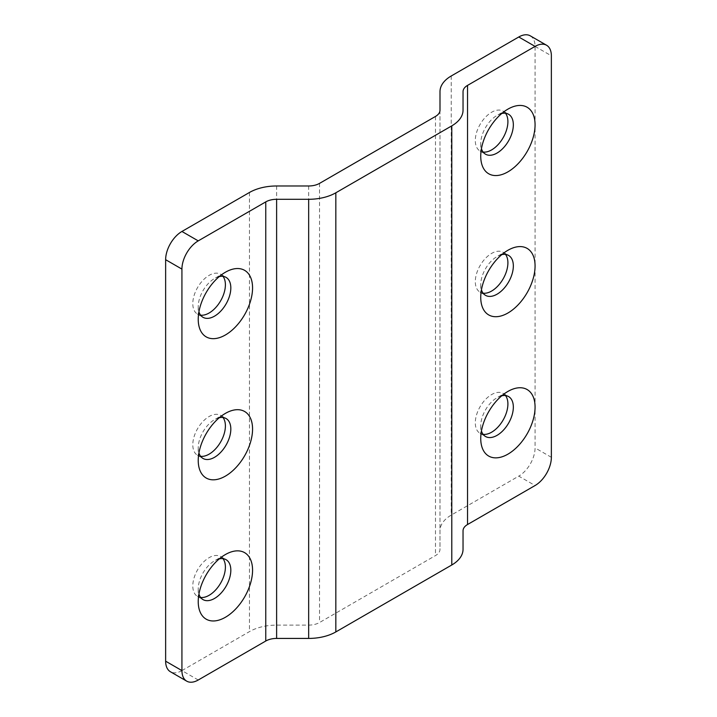 <?xml version="1.0" encoding="UTF-8"?>
<svg xmlns="http://www.w3.org/2000/svg" width="717" height="717" viewBox="0 0 717 717"><rect width="100%" height="100%" fill="white"/><g stroke="black" fill="none" stroke-linecap="round" stroke-linejoin="round"><path stroke-width="0.54" stroke-dasharray="3.58 2.69" d="M219.259 558.893A23.052 13.309 120 0 0 214.526 560.811L225.398 554.546L214.526 560.811A23.052 13.309 120 0 0 198.233 589.042A23.052 13.309 120 0 0 198.932 594.106M223.014 558.668A23.052 13.309 120 0 0 220.621 556.535A23.052 13.309 120 0 0 209.095 557.683A23.052 13.309 120 0 0 194.038 577.992A23.052 13.309 120 0 0 197.569 596.463A23.052 13.309 120 0 0 200.617 597.467M219.259 276.592A23.052 13.309 120 0 0 214.526 278.51L225.398 272.245L214.526 278.51A23.052 13.309 120 0 0 198.233 306.742A23.052 13.309 120 0 0 198.932 311.805M223.014 276.368A23.052 13.309 120 0 0 220.621 274.235A23.052 13.309 120 0 0 209.095 275.373A23.052 13.309 120 0 0 194.038 295.691A23.052 13.309 120 0 0 197.569 314.163A23.052 13.309 120 0 0 200.617 315.166M501.766 113.483A23.052 13.309 120 0 0 497.042 115.41L507.905 109.136L497.042 115.41A23.052 13.309 120 0 0 480.74 143.642A23.052 13.309 120 0 0 481.439 148.697M505.521 113.259A23.052 13.309 120 0 0 503.128 111.126A23.052 13.309 120 0 0 491.602 112.273A23.052 13.309 120 0 0 476.545 132.582A23.052 13.309 120 0 0 480.076 151.054A23.052 13.309 120 0 0 483.124 152.058M501.766 395.793A23.052 13.309 120 0 0 497.042 397.711L507.905 391.437L497.042 397.711A23.052 13.309 120 0 0 480.74 425.943A23.052 13.309 120 0 0 481.439 430.998M505.521 395.56A23.052 13.309 120 0 0 503.128 393.436A23.052 13.309 120 0 0 491.602 394.574A23.052 13.309 120 0 0 476.545 414.883A23.052 13.309 120 0 0 480.076 433.355A23.052 13.309 120 0 0 483.124 434.359M219.259 417.742A23.052 13.309 120 0 0 214.526 419.66L225.398 413.395L214.526 419.66A23.052 13.309 120 0 0 198.233 447.892A23.052 13.309 120 0 0 198.932 452.956M223.014 417.518A23.052 13.309 120 0 0 220.621 415.385A23.052 13.309 120 0 0 209.095 416.523A23.052 13.309 120 0 0 194.038 436.841A23.052 13.309 120 0 0 197.569 455.313A23.052 13.309 120 0 0 200.617 456.317M501.766 254.634A23.052 13.309 120 0 0 497.042 256.561L507.905 250.287L497.042 256.561A23.052 13.309 120 0 0 480.74 284.792A23.052 13.309 120 0 0 481.439 289.847M505.521 254.41A23.052 13.309 120 0 0 503.128 252.276A23.052 13.309 120 0 0 491.602 253.424A23.052 13.309 120 0 0 476.545 273.733A23.052 13.309 120 0 0 480.076 292.204A23.052 13.309 120 0 0 483.124 293.208M198.233 680.012L181.93 670.601L249.453 631.614A38.413 22.182 180 0 1 276.619 625.116L308.668 625.116A15.371 8.873 0 0 0 319.54 622.517L435.488 555.576A15.371 8.873 0 0 0 439.996 549.303L439.996 530.795A38.413 22.182 180 0 1 451.244 515.111L518.767 476.124L535.07 485.534M463.039 549.303L463.039 530.795M530.293 35.85A23.052 13.309 -60 0 1 535.07 46.399L535.07 447.901A23.052 13.309 -60 0 1 518.767 476.124M439.996 91.659L439.996 530.795M439.996 110.167L439.996 549.303M181.93 670.601A23.052 13.309 -60 0 1 170.404 671.739M463.039 91.659L463.039 110.167M535.07 46.399L551.364 55.809M551.364 457.303L535.07 447.901M451.244 75.975L451.244 515.111M435.488 116.441L435.488 555.576M319.54 183.382L319.54 622.517M308.668 185.981L308.668 625.116M276.619 185.981L276.619 625.116M249.453 192.479L249.453 631.614M220.621 556.535L226.052 559.672M220.621 274.235L226.052 277.371M503.128 111.126L508.559 114.263M503.128 393.436L508.559 396.564M220.621 415.385L226.052 418.522M503.128 252.276L508.559 255.413M480.076 292.204L485.517 295.341M480.74 284.792L480.74 297.34M197.569 455.313L203.001 458.45M198.233 447.892L198.233 460.439M480.076 433.355L485.517 436.492M480.74 425.943L480.74 438.49M480.076 151.054L485.517 154.191M480.74 143.642L480.74 156.181M197.569 314.163L203.001 317.299M198.233 306.742L198.233 319.289M197.569 596.463L203.001 599.6M198.233 589.042L198.233 601.59"/><path stroke-width="1.08" d="M225.398 554.546L225.398 554.546A38.413 22.182 120 0 0 198.233 601.59A38.413 22.182 120 0 0 225.398 617.274A38.413 22.182 120 0 0 252.563 570.221A38.413 22.182 120 0 0 225.398 554.546M198.932 594.106A23.052 13.309 120 0 0 203.001 599.6A23.052 13.309 120 0 0 214.526 598.453A23.052 13.309 120 0 0 229.583 578.144A23.052 13.309 120 0 0 226.052 559.672A23.052 13.309 120 0 0 219.259 558.893M200.617 597.467A23.052 13.309 120 0 0 209.095 595.316A23.052 13.309 120 0 0 223.31 577.508A23.052 13.309 120 0 0 223.014 558.668M225.398 272.245L225.398 272.236A38.413 22.182 120 0 0 198.233 319.289A38.413 22.182 120 0 0 225.398 334.973A38.413 22.182 120 0 0 252.563 287.92A38.413 22.182 120 0 0 225.398 272.236M198.932 311.805A23.052 13.309 120 0 0 203.001 317.299A23.052 13.309 120 0 0 214.526 316.152A23.052 13.309 120 0 0 229.583 295.843A23.052 13.309 120 0 0 226.052 277.371A23.052 13.309 120 0 0 219.259 276.592M200.617 315.166A23.052 13.309 120 0 0 209.095 313.015A23.052 13.309 120 0 0 223.31 295.207A23.052 13.309 120 0 0 223.014 276.368M507.905 109.136L507.905 109.136A38.413 22.182 120 0 0 480.74 156.181A38.413 22.182 120 0 0 507.905 171.865A38.413 22.182 120 0 0 535.07 124.821A38.413 22.182 120 0 0 507.905 109.136M481.439 148.697A23.052 13.309 120 0 0 485.517 154.191A23.052 13.309 120 0 0 497.042 153.053A23.052 13.309 120 0 0 512.099 132.735A23.052 13.309 120 0 0 508.559 114.263A23.052 13.309 120 0 0 501.766 113.483M483.124 152.058A23.052 13.309 120 0 0 491.602 149.916A23.052 13.309 120 0 0 505.817 132.098A23.052 13.309 120 0 0 505.521 113.259M507.905 391.437L507.905 391.437A38.413 22.182 120 0 0 480.74 438.49A38.413 22.182 120 0 0 507.905 454.166A38.413 22.182 120 0 0 535.07 407.122A38.413 22.182 120 0 0 507.905 391.437M481.439 430.998A23.052 13.309 120 0 0 485.517 436.492A23.052 13.309 120 0 0 497.042 435.353A23.052 13.309 120 0 0 512.099 415.035A23.052 13.309 120 0 0 508.559 396.564A23.052 13.309 120 0 0 501.766 395.793M483.124 434.359A23.052 13.309 120 0 0 491.602 432.217A23.052 13.309 120 0 0 505.817 414.399A23.052 13.309 120 0 0 505.521 395.56M225.398 413.395L225.398 413.386A38.413 22.182 120 0 0 225.398 413.395A38.413 22.182 120 0 0 198.233 460.439A38.413 22.182 120 0 0 225.398 476.124A38.413 22.182 120 0 0 252.563 429.071A38.413 22.182 120 0 0 225.398 413.386M198.932 452.956A23.052 13.309 120 0 0 203.001 458.45A23.052 13.309 120 0 0 214.526 457.303A23.052 13.309 120 0 0 229.583 436.994A23.052 13.309 120 0 0 226.052 418.522A23.052 13.309 120 0 0 219.259 417.742M200.617 456.317A23.052 13.309 120 0 0 209.095 454.166A23.052 13.309 120 0 0 223.31 436.357A23.052 13.309 120 0 0 223.014 417.518M507.905 250.287L507.905 250.287A38.413 22.182 120 0 0 480.74 297.34A38.413 22.182 120 0 0 507.905 313.015A38.413 22.182 120 0 0 535.07 265.971A38.413 22.182 120 0 0 507.905 250.287M481.439 289.847A23.052 13.309 120 0 0 485.517 295.341A23.052 13.309 120 0 0 497.042 294.203A23.052 13.309 120 0 0 512.099 273.885A23.052 13.309 120 0 0 508.559 255.413A23.052 13.309 120 0 0 501.766 254.634M483.124 293.208A23.052 13.309 120 0 0 491.602 291.066A23.052 13.309 120 0 0 505.817 273.249A23.052 13.309 120 0 0 505.521 254.41M181.93 231.466L198.233 240.876A23.052 13.309 120 0 0 181.93 269.099L165.636 259.697A23.052 13.309 -60 0 1 181.93 231.466L249.453 192.479A38.413 22.182 180 0 1 276.619 185.981L308.668 185.981A15.371 8.873 0 0 0 319.54 183.382L435.488 116.441A15.371 8.873 0 0 0 439.996 110.167L439.996 91.659A38.413 22.182 180 0 1 451.244 75.975L518.767 36.988A23.052 13.309 -60 0 1 530.293 35.85L546.596 45.261A23.052 13.309 120 0 0 535.07 46.399L518.767 36.988M198.233 240.876L265.756 201.889A15.371 8.873 180 0 1 276.619 199.29L308.668 199.29A38.413 22.182 0 0 0 335.834 192.792L451.791 125.851A38.413 22.182 0 0 0 463.039 110.167L463.039 91.659A15.371 8.873 180 0 1 467.547 85.386L535.07 46.399M181.93 269.099L181.93 670.601A23.052 13.309 120 0 0 186.707 681.15A23.052 13.309 120 0 0 198.233 680.012L265.756 641.025A15.371 8.873 180 0 1 276.619 638.426L308.668 638.426A38.413 22.182 0 0 0 335.834 631.928L451.791 564.987A38.413 22.182 0 0 0 463.039 549.303L463.039 530.795A15.371 8.873 180 0 1 467.547 524.521L535.07 485.534A23.052 13.309 120 0 0 551.364 457.303L551.364 55.809A23.052 13.309 120 0 0 546.596 45.261M186.707 681.15L170.404 671.739A23.052 13.309 -60 0 1 165.636 661.191L181.93 670.601M165.636 259.697L165.636 661.191M467.547 85.386L467.547 524.521M265.756 201.889L265.756 641.025M276.619 199.29L276.619 638.426M308.668 199.29L308.668 638.426M335.834 192.792L335.834 631.928M451.791 125.851L451.791 564.987"/></g></svg>
